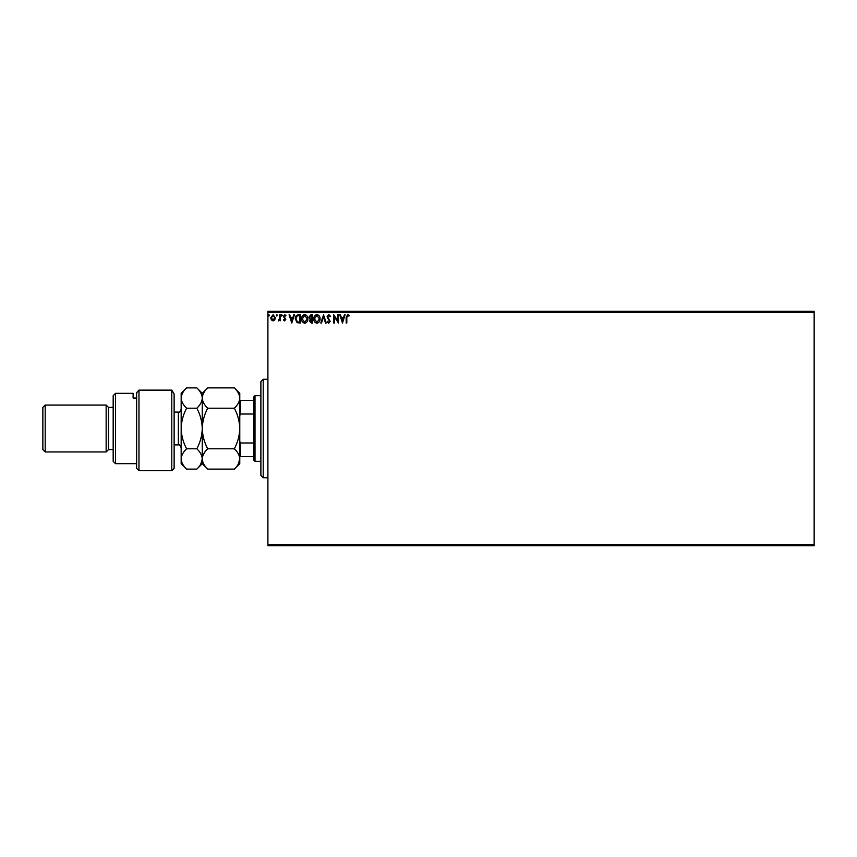 <?xml version="1.0" encoding="UTF-8"?>
<svg xmlns="http://www.w3.org/2000/svg" width="857" height="857" viewBox="0 0 857 857"><rect width="100%" height="100%" fill="white"/><g stroke="black" fill="none" stroke-linecap="round" stroke-linejoin="round"><path stroke-width="1.29" d="M274.765 319.907L273.062 320.904L271.358 319.907L270.748 317.776L273.062 314.69L275.376 317.776L274.765 319.907M280.218 314.798L280.218 320.797L279.586 319.907L278.493 320.904L278.311 320.057L279.489 318.868L279.586 314.798L280.218 314.798M284.588 320.904L283.378 320.047L283.742 319.532L284.556 320.164L285.167 319.35L283.378 316.426L284.706 314.69L286.002 315.505L285.638 316.062L284.781 315.43L284.01 316.394L285.799 319.329L284.588 320.904M298.407 314.798L300.314 314.798L300.314 323.003L297.111 322.703L295.258 318.793C295.172 316.426 296.211 315.097 298.407 314.798M312.516 314.798L312.516 323.003L311.348 323.003L309.463 320.968L310.234 319.222L308.938 317.122L310.877 314.798L312.516 314.798M323.56 314.798L326.185 323.003L325.499 323.003L323.507 316.779L321.514 323.003L320.829 323.003L323.56 314.798M337.862 314.798L338.494 314.798L338.494 323.003L334.391 316.886L334.391 323.003L333.759 323.003L333.759 314.798L337.862 320.904L337.862 314.798M346.806 317.54L346.806 323.003L346.174 323.003L346.174 317.465L347.674 314.583L349.228 315.537L348.906 316.169L347.685 315.43L346.806 317.54M267.909 312.451L267.909 311.284L814.15 311.284L814.15 312.451L267.909 312.451L267.909 544.549L814.15 544.549L814.15 545.716L267.909 545.716L267.909 544.549M814.15 312.451L814.15 544.549M342.489 323.003L339.758 314.798L340.443 314.798L341.29 317.433L343.593 317.433L344.439 314.798L345.125 314.798L342.489 323.003M328.767 314.583L330.609 316.383L330.095 316.801L328.809 315.43L327.663 316.822L330.191 321.3L328.724 323.218L327.138 321.825L327.631 321.321L328.724 322.371L329.559 321.332L327.031 316.811L328.767 314.583M320.09 318.868C320.132 321.204 319.093 322.65 316.972 323.218C314.798 322.703 313.737 321.268 313.78 318.9C313.737 316.565 314.787 315.119 316.919 314.583C319.061 315.097 320.122 316.533 320.09 318.868M307.888 318.868C307.931 321.204 306.892 322.65 304.771 323.218C302.596 322.703 301.535 321.268 301.578 318.9C301.535 316.565 302.585 315.119 304.717 314.583C306.86 315.097 307.909 316.533 307.888 318.868M291.787 323.003L289.055 314.798L289.741 314.798L290.587 317.433L292.89 317.433L293.737 314.798L294.422 314.798L291.787 323.003M282.221 315.376L281.696 316.062L281.16 315.376L281.696 314.69L282.221 315.376M277.379 315.376L276.854 316.062L276.329 315.376L276.854 314.69L277.379 315.376M269.484 315.376L268.959 316.062L268.434 315.376L268.959 314.69L269.484 315.376M341.557 318.268L342.446 321.021L343.325 318.268L341.557 318.268M314.412 318.9L316.94 322.371L319.457 318.868L316.94 315.43L314.412 318.9M311.23 322.157L311.884 322.157L311.884 319.532L310.095 320.957L311.23 322.157M311.562 318.686L311.884 315.644L311.166 315.644L309.57 317.122L310.555 318.59L311.562 318.686M302.2 318.9L304.738 322.371L307.256 318.868L304.738 315.43L302.2 318.9M299.682 322.157L299.682 315.644L297.315 315.847L295.89 318.793L297.454 321.932L299.682 322.157M290.855 318.268L291.734 321.021L292.623 318.268L290.855 318.268M271.38 317.776L273.062 320.164L274.743 317.776L273.062 315.43L271.38 317.776M263.217 477.735L260.882 475.389L260.882 381.611L263.217 379.265L263.217 477.735L267.909 477.735M255.011 461.323L253.843 460.145L253.843 396.855L255.011 395.677L255.011 461.323L260.882 461.323M255.011 395.677L260.882 395.677M253.843 456.631L239.778 456.631M239.778 441.387L240.485 442.994L240.485 456.631M253.843 442.994L240.485 442.994M253.843 414.006L240.485 414.006L239.778 415.613M239.778 400.369L240.485 400.369L240.485 414.006M253.843 400.369L240.485 400.369M174.132 468.351L171.786 470.697L171.786 390.139L174.132 393.984L174.132 468.351M115.524 463.669L113.178 461.323L113.178 395.677L115.524 393.331L115.524 463.669L136.627 463.669M108.496 449.604L108.496 407.396L106.15 405.061L106.15 451.939L108.496 449.604L113.178 449.604M45.196 451.939L42.85 449.604L42.85 407.396L45.196 405.061L45.196 451.939L106.15 451.939M45.196 405.061L106.15 405.061M108.496 407.396L113.178 407.396M136.627 398.044L133.114 398.044L133.114 393.331L133.114 398.044M115.524 393.331L133.114 393.331M136.627 392.731L138.973 390.139L138.973 470.697L136.627 468.351L136.627 392.731L138.973 390.139L171.786 390.139L174.132 393.984M234.336 448.8C237.743 451.96 239.553 455.346 239.778 458.956C239.574 462.523 237.753 465.908 234.336 469.111L207.705 469.111C204.309 465.94 202.498 462.566 202.263 458.956C202.477 455.388 204.287 452.003 207.705 448.8L234.336 448.8C237.753 442.394 239.574 435.635 239.778 428.5C239.553 421.29 237.743 414.52 234.336 408.2L207.705 408.2C204.298 405.007 202.488 401.622 202.263 398.044C202.488 394.456 204.298 391.071 207.705 387.889L234.336 387.889C237.753 391.081 239.564 394.466 239.778 398.044C239.564 401.633 237.743 405.018 234.336 408.2M207.705 448.8C204.309 442.48 202.498 435.71 202.263 428.5C202.477 421.365 204.287 414.606 207.705 408.2M238.267 464.162L239.778 458.956L239.778 393.331L234.336 387.889M207.705 469.111L202.263 463.669L202.263 458.956L202.713 461.762M200.763 464.162L202.263 458.956L202.263 393.331L207.705 387.889M234.336 469.111L239.778 463.669L239.778 458.956M202.263 458.956C202.059 462.523 200.249 465.908 196.831 469.111L186.612 469.111C183.205 465.94 181.395 462.566 181.17 458.956L181.17 393.331L186.612 387.889L196.831 387.889C200.238 391.081 202.048 394.466 202.263 398.044C202.048 401.633 200.238 405.018 196.831 408.2C200.227 414.52 202.038 421.29 202.263 428.5C202.059 435.635 200.249 442.394 196.831 448.8C200.227 451.96 202.038 455.346 202.263 458.956M186.612 469.111L181.17 463.669L181.17 458.956L181.695 461.998M181.17 458.956C181.373 455.388 183.194 452.003 186.612 448.8C183.205 442.48 181.395 435.71 181.17 428.5C181.373 421.365 183.194 414.606 186.612 408.2C183.194 405.007 181.384 401.622 181.17 398.044C181.384 394.456 183.194 391.071 186.612 387.889M186.612 408.2L196.831 408.2M186.612 448.8L196.831 448.8M174.132 444.912L178.352 444.912L178.352 412.088C179.038 412.817 179.97 411.874 181.17 409.271M263.217 379.265L267.909 379.265M138.973 470.697L171.786 470.697M202.263 463.669L196.831 469.111M202.263 393.331L196.831 387.889M174.132 412.088L178.352 412.088M178.352 444.912C179.081 444.226 180.024 445.158 181.17 447.729"/></g></svg>
